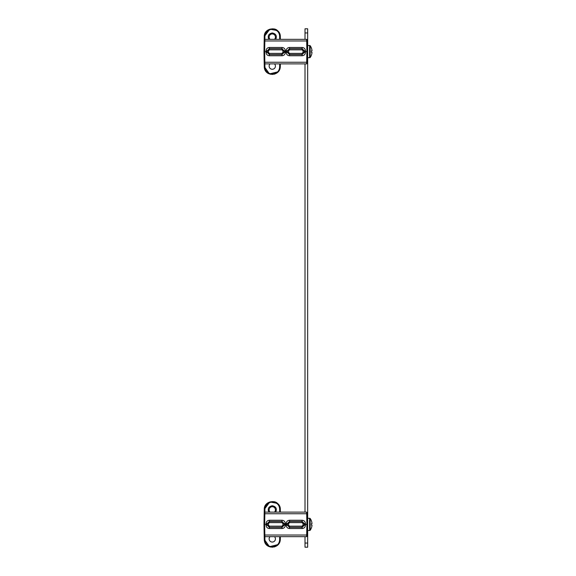 <?xml version="1.0" encoding="UTF-8"?>
<svg xmlns="http://www.w3.org/2000/svg" width="576" height="576" viewBox="0 0 576 576"><rect width="100%" height="100%" fill="white"/><g stroke="black" fill="none" stroke-linecap="round" stroke-linejoin="round"><path stroke-width="0.86" d="M305.006 536.666L305.006 547.2L307.663 547.2L307.663 28.8L305.006 28.8L305.006 39.334L280.361 39.334L280.318 36.698L278.842 32.198M305.006 63.886L305.006 512.114L280.361 512.114L280.318 509.472L278.842 504.972M279.698 512.114L279.648 509.306C279.526 499.644 265.039 499.644 264.91 509.306L264.838 513.742L264.175 513.742L264.19 512.77L263.988 524.39L264.082 518.882L263.988 524.39L267.235 524.39L267.235 523.577L269.395 521.424L282.01 521.424L284.119 523.627L281.966 521.467L282.01 520.243C284.026 520.438 285.127 521.539 285.329 523.555L285.329 524.39L287.352 524.39L287.352 525.204L289.512 527.357L287.352 525.204L286.193 525.226L286.193 524.39L287.352 524.39L287.352 523.577L289.512 521.424L302.126 521.424L304.279 523.577L304.279 524.39L307.534 524.39L307.346 513.763L307.534 524.39L306.871 524.39L306.662 512.114L264.852 512.114L264.19 512.762L264.103 517.658L264.233 512.546M264.269 508.99L264.096 517.975M264.103 517.882L264.082 518.926M278.006 503.978L272.282 501.581L266.558 503.978M265.723 504.979L264.319 508.514M264.082 518.897L263.988 524.39L264.65 524.39L264.838 513.742L264.175 513.763L264.24 539.071M264.924 506.39L264.19 512.762L264.247 509.479L269.798 501.977L277.279 503.323M264.24 509.71L264.132 515.909L264.247 509.472L264.91 509.306L264.247 509.479C263.923 499.284 280.642 499.284 280.318 509.472C280.066 499.169 264.463 499.104 264.247 509.479L264.103 517.687M312.012 523.634A10.087 10.051 90 0 0 311.429 520.92A10.087 10.051 90 0 1 312.012 523.634L311.429 523.678A9.583 7.517 -90 0 1 311.429 525.096L312.012 525.146A10.087 10.051 90 0 1 311.429 527.861L311.429 527.861A10.087 10.087 0 0 1 310.154 530.302L310.154 518.479L309.622 518.206L309.622 530.575L310.154 530.302L307.663 530.575M264.269 36.209L263.988 51.61L264.082 46.109L263.988 51.61L267.235 51.61L267.235 50.796L269.395 48.643L282.01 48.643L284.119 50.846L281.966 48.686L282.01 47.462C284.026 47.657 285.127 48.766 285.329 50.774L285.329 51.61L287.352 51.61L287.352 52.423L289.512 54.576L287.352 52.423L286.193 52.445L286.193 51.61L287.352 51.61L287.352 50.796L289.512 48.643L302.126 48.643L304.279 50.796L304.279 51.61L307.534 51.61L307.346 40.982L307.534 51.61L306.871 51.61L306.662 39.334L264.852 39.334L264.19 39.982L264.103 44.878L264.233 39.766M264.103 45.101L264.082 46.152M278.006 31.198L272.282 28.8L266.558 31.198M265.723 32.198L264.319 35.734M264.924 33.61L264.247 36.698L264.175 40.961L264.19 39.989L264.175 40.982L264.838 40.99M264.24 36.929L264.132 43.128L264.247 36.698L269.798 29.196L277.279 30.542M312.012 50.854A10.087 10.051 90 0 0 311.429 48.139L311.45 48.125A10.087 10.051 90 0 1 312.012 50.854L311.429 50.904A9.583 7.517 -90 0 1 311.429 52.322L312.012 52.366A10.087 10.051 90 0 1 311.429 55.08L311.429 55.08M268.79 512.114C267.437 508.644 268.603 506.52 272.282 505.728C275.962 506.52 277.121 508.644 275.774 512.114M279.331 505.764L279.54 506.174M280.325 509.904L280.361 512.114M274.946 546.746L274.234 546.962M272.678 547.193L272.254 547.2M270.59 547.02L269.726 546.782M265.27 543.089L265.025 542.621M264.254 539.46L264.91 539.474L264.859 536.666L264.19 536.011L264.852 536.666L306.662 536.666L307.332 536.011L307.534 524.39L307.332 536.011M285.329 525.226L284.17 525.204L284.17 524.39L285.329 524.39L285.329 525.226C285.134 527.242 284.026 528.343 282.01 528.538L269.395 528.538C267.379 528.343 266.27 527.242 266.076 525.226L266.076 523.555C266.27 521.539 267.379 520.438 269.395 520.243L282.01 520.243M275.767 536.666L268.79 536.666M280.361 536.666L280.318 539.302C280.138 549.605 264.427 549.662 264.247 539.302L269.482 546.696L278.28 544.514M286.193 524.39L286.193 523.555C286.387 521.539 287.496 520.438 289.512 520.243L302.126 520.243C304.135 520.438 305.244 521.539 305.438 523.555L305.438 525.226C305.244 527.242 304.142 528.343 302.126 528.538L289.512 528.538C287.496 528.343 286.387 527.242 286.193 525.226M264.91 539.474C265.039 549.137 279.518 549.137 279.648 539.474L279.698 536.666M307.411 517.658L307.332 512.77L306.662 512.114L307.332 512.77L307.44 518.918M285.329 523.555L284.17 523.577L284.17 524.39L285.329 524.39M307.433 529.898L307.44 529.798A0.662 0.662 -90 0 0 307.44 529.79L307.411 531.122M264.65 524.39L264.838 535.039L306.684 535.039L306.662 536.666L264.852 536.666L264.838 535.039L264.175 535.039L264.247 539.302L264.19 536.004M269.395 528.538L269.395 527.357L267.235 525.204L267.235 524.39M284.17 525.204L282.01 527.357L269.395 527.357L281.966 527.314L284.17 525.204M305.438 525.226L304.279 525.204L302.126 527.357L289.512 527.357L289.512 528.538M305.438 523.555L304.236 523.627L302.076 521.467L302.126 520.243M302.076 522.626L289.555 522.626L288.562 523.627L287.395 523.627L287.395 525.154L288.562 525.154L289.555 526.154L289.555 527.314L302.076 527.314L304.236 525.154L304.236 523.627L303.07 523.627L302.076 522.626L302.076 521.467L289.555 521.467L287.395 523.627L286.193 523.555M266.076 525.226L268.445 525.154L269.438 526.154L281.966 526.154L282.96 525.154L284.119 525.154L284.119 523.627L282.96 523.627L281.966 522.626L281.966 521.467L269.438 521.467L267.286 523.627L266.076 523.555M281.966 522.626L269.438 522.626L268.445 523.627L267.286 523.627L267.286 525.154L269.438 527.314L269.438 526.154M311.429 520.92L311.45 520.898A10.087 10.087 0 0 0 310.154 518.479L307.663 518.206M270.065 512.114A3.154 3.154 90 0 1 272.282 506.722A3.154 3.154 90 0 1 274.5 512.114M274.5 536.666A3.154 3.154 90 0 1 274.514 541.13A3.154 3.154 90 0 1 270.05 541.13A3.154 3.154 90 0 1 270.065 536.666M268.79 39.334C267.437 35.863 268.603 33.739 272.282 32.947C275.962 33.739 277.121 35.87 275.774 39.334M279.698 39.334L279.648 36.526C279.526 26.863 265.039 26.863 264.91 36.526L264.838 40.961L264.175 40.961L263.988 51.61L264.65 51.61L264.838 40.961L264.175 40.961L264.096 45.194M280.31 36.511L280.318 36.698C280.066 26.395 264.463 26.323 264.247 36.698L264.91 36.526L264.247 36.698C263.923 26.503 280.642 26.503 280.318 36.698L280.318 36.734M279.331 32.983L279.54 33.394M280.325 37.123L280.361 39.334M264.082 46.116L264.19 63.23L264.852 63.886L264.19 63.23L263.988 51.61M264.254 66.679L264.24 66.29M274.946 73.966L274.234 74.182M272.678 74.412L272.254 74.419M270.59 74.239L269.726 74.002M265.27 70.308L265.025 69.84M285.329 52.445L284.17 52.423L284.17 51.61L285.329 51.61L285.329 52.445C285.134 54.461 284.026 55.562 282.01 55.757L269.395 55.757C267.379 55.562 266.27 54.461 266.076 52.445L266.076 50.774C266.27 48.766 267.379 47.657 269.395 47.462L282.01 47.462M275.767 63.886L268.79 63.886M280.361 63.886L280.318 66.528C280.138 76.824 264.427 76.882 264.247 66.528L264.91 66.694L264.859 63.886L306.662 63.886L307.332 63.23L307.534 51.61L307.332 63.23M264.19 63.238L264.247 66.528L264.19 63.238L264.247 66.528L269.482 73.915L278.28 71.734M286.193 51.61L286.193 50.774C286.387 48.766 287.496 47.657 289.512 47.462L302.126 47.462C304.135 47.657 305.244 48.766 305.438 50.774L305.438 52.445C305.244 54.461 304.142 55.562 302.126 55.757L289.512 55.757C287.496 55.562 286.387 54.461 286.193 52.445M264.91 66.694C265.039 76.356 279.518 76.356 279.648 66.694L279.698 63.886M307.411 44.878L307.332 39.989L306.662 39.334L307.332 39.989L307.44 46.138M285.329 50.774L284.17 50.796L284.17 51.61L285.329 51.61M307.433 57.118L307.44 57.01A0.662 0.662 -90 0 0 307.44 57.01L307.411 58.342M264.65 51.61L264.838 62.258L306.684 62.258L306.662 63.886L264.852 63.886L264.838 62.258L264.175 62.258M269.395 55.757L269.395 54.576L267.235 52.423L267.235 51.61M284.17 52.423L282.01 54.576L269.395 54.576L281.966 54.533L284.17 52.423M305.438 52.445L304.279 52.423L302.126 54.576L289.512 54.576L289.512 55.757M305.438 50.774L304.236 50.846L302.076 48.686L302.126 47.462M302.076 49.846L289.555 49.846L288.562 50.846L287.395 50.846L287.395 52.38L288.562 52.38L289.555 53.374L289.555 54.533L302.076 54.533L304.236 52.38L304.236 50.846L303.07 50.846L302.076 49.846L302.076 48.686L289.555 48.686L287.395 50.846L286.193 50.774M266.076 52.445L268.445 52.38L269.438 53.374L281.966 53.374L282.96 52.38L284.119 52.38L284.119 50.846L282.96 50.846L281.966 49.846L281.966 48.686L269.438 48.686L267.286 50.846L266.076 50.774M281.966 49.846L269.438 49.846L268.445 50.846L267.286 50.846L267.286 52.38L269.438 54.533L269.438 53.374M307.663 45.425L310.154 45.698L310.154 57.521A10.087 10.087 0 0 0 311.45 55.102M270.065 39.334A3.154 3.154 90 0 1 272.282 33.941A3.154 3.154 90 0 1 274.5 39.334M274.5 63.886A3.154 3.154 90 0 1 274.514 68.35A3.154 3.154 90 0 1 270.05 68.35A3.154 3.154 90 0 1 270.065 63.886M307.663 543.053L305.006 543.053M307.663 32.947L305.006 32.947M263.988 524.39L264.175 535.039M279.648 509.306L280.318 509.479L280.087 507.708M264.175 513.742L307.346 513.742M280.13 540.871L280.318 539.302L279.648 539.474M307.346 535.039L306.684 535.039L306.871 524.39M289.512 520.243L289.555 522.626M269.395 520.243L269.438 522.626M282.01 528.538L281.966 526.154M302.126 528.538L302.076 526.154L303.07 525.154L304.279 525.204L304.279 524.39M289.555 526.154L302.076 526.154M303.07 525.154L303.07 523.627M288.562 523.627L288.562 525.154M282.96 525.154L282.96 523.627M268.445 523.627L268.445 525.154M279.648 36.526L280.318 36.698L280.087 34.927M267.696 30.24L264.247 36.698L264.175 40.961M307.346 40.961L264.838 40.961M280.13 68.09L280.318 66.528L279.648 66.694M307.346 62.258L306.684 62.258L306.871 51.61M289.512 47.462L289.555 49.846M269.395 47.462L269.438 49.846M282.01 55.757L281.966 53.374M302.126 55.757L302.076 53.374L303.07 52.38L304.279 52.423L304.279 51.61M289.555 53.374L302.076 53.374M303.07 52.38L303.07 50.846M288.562 50.846L288.562 52.38M282.96 52.38L282.96 50.846M268.445 50.846L268.445 52.38M311.45 48.125A10.087 10.087 0 0 0 310.154 45.698L309.622 45.425L309.622 57.794L310.154 57.521L307.663 57.794M267.293 503.316L265.27 505.692M264.895 506.455L264.47 507.722M280.318 36.698C279.324 31.68 277.07 29.081 273.542 28.901C267.898 28.728 264.802 31.327 264.247 36.698L264.103 44.906M267.293 30.535L265.27 32.911M264.895 33.674L264.47 34.942M267.696 503.014L264.247 509.479C264.802 504.108 267.898 501.509 273.542 501.682C277.07 501.862 279.324 504.461 280.318 509.479M279.835 506.873L279.072 505.325M277.718 503.698L273.65 501.696M273.571 501.689L269.928 501.934M279.41 542.873L279.958 541.534M280.318 539.302C279.713 549.698 264.262 549.698 264.247 539.302M307.418 517.81L307.426 518.177M307.418 531.072L307.418 530.698M279.835 34.092L279.072 32.544M277.718 30.917L273.65 28.915M273.571 28.908L269.928 29.153M279.41 70.099L279.958 68.753M280.318 66.528C279.713 76.918 264.262 76.918 264.247 66.528M307.418 45.029L307.426 45.396M307.418 58.291L307.418 57.917"/></g></svg>
